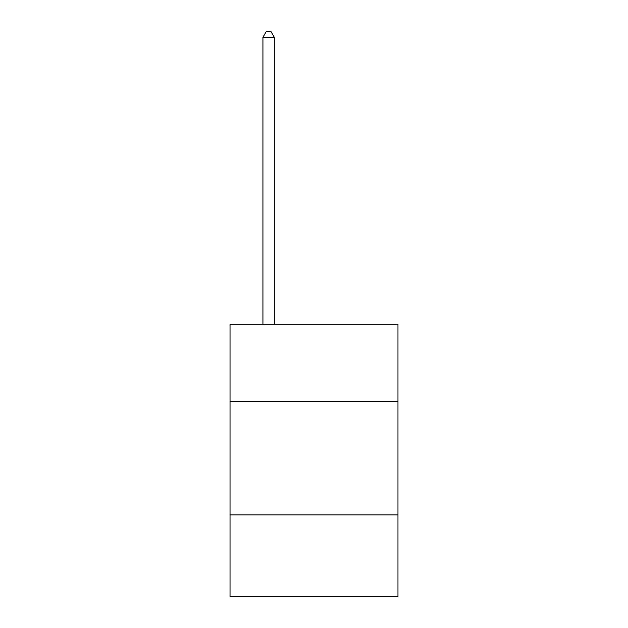 <?xml version="1.0" encoding="UTF-8"?>
<svg xmlns="http://www.w3.org/2000/svg" width="628" height="628" viewBox="0 0 628 628"><rect width="100%" height="100%" fill="white"/><g stroke="black" fill="none" stroke-linecap="round" stroke-linejoin="round"><path stroke-width="0.94" d="M230.029 401.425L397.971 401.425L397.971 324.26L230.029 324.26L230.029 596.6L397.971 596.6L397.971 514.897L230.029 514.897M397.971 514.897L397.971 401.425M274.287 324.26L274.287 37.303L262.936 37.303L262.936 324.26M262.936 37.303L266.343 31.4L270.88 31.4L274.287 37.303"/></g></svg>
